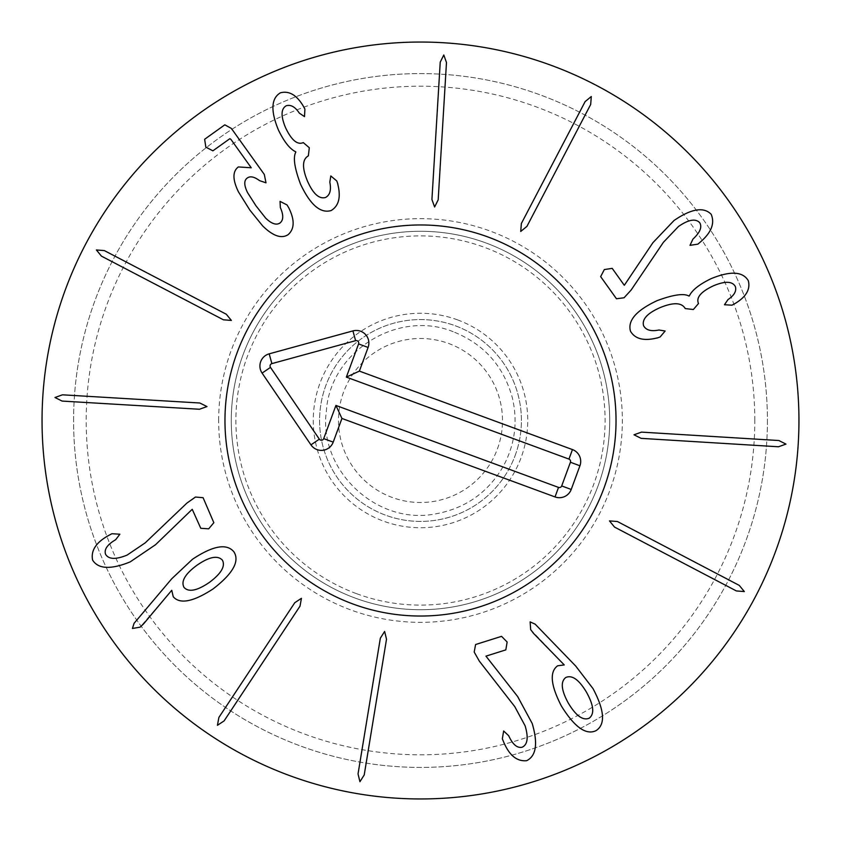 <?xml version="1.0" encoding="UTF-8"?>
<svg xmlns="http://www.w3.org/2000/svg" width="841" height="841" viewBox="0 0 841 841"><rect width="100%" height="100%" fill="white"/><g stroke="black" fill="none" stroke-linecap="round" stroke-linejoin="round"><path stroke-width="0.63" stroke-dasharray="4.21 3.15" d="M231.275 420.5A189.225 189.225 0 0 0 515.112 584.369A189.225 189.225 0 0 0 515.112 256.631A189.225 189.225 0 0 0 231.275 420.5A189.225 189.225 0 0 1 515.112 256.631A189.225 189.225 0 0 1 515.112 584.369A189.225 189.225 0 0 1 231.275 420.5M218.66 420.5A201.84 201.84 0 0 1 521.42 245.698A201.84 201.84 0 0 1 521.42 595.302A201.84 201.84 0 0 1 218.66 420.5M754.798 420.5A334.298 334.298 0 0 0 253.351 130.986A334.298 334.298 0 0 0 253.351 710.014A334.298 334.298 0 0 0 754.798 420.5M206.981 406.571L199.832 403.007L62.497 394.818L54.98 397.509L62.118 401.073L199.464 409.252L206.981 406.571M231.37 320.421L226.313 314.25L104.337 250.586L96.379 249.956L101.446 256.127L223.412 319.801L231.37 320.421M288.715 207.727L287.023 204.941L280.021 201.367L280.358 207.632C283.648 215.054 283.522 220.184 279.969 223.012C276.321 225.43 271.559 223.801 265.682 218.145L255.916 205.74L247.559 192.621C243.911 185.178 243.858 180.279 247.412 177.935C250.334 175.885 254.381 176.789 259.554 180.636L266.008 182.823L264.295 174.434L231.37 128.421L224.799 124.836L204.636 139.27L205.835 147.143L212.899 150.823L229.835 138.702L230.865 139.301L251.249 167.779L238.36 166.939C232.452 171.364 232.505 179.722 238.518 191.99L249.851 210.082L262.665 225.924C273.083 236.132 281.609 239.012 288.242 234.565C294.602 228.773 294.76 219.827 288.715 207.727M337.788 184.2L336.778 180.962L330.807 175.937L329.809 182.14C331.407 189.971 329.987 195.08 325.562 197.477C319.17 199.285 313.146 193.84 307.491 181.162C301.951 167.737 302.234 159.306 308.363 155.869L309.299 147.732L303.275 142.592L302.718 142.833C296.989 144.831 291.249 139.753 285.509 127.59C280.684 116.037 280.947 108.752 286.287 105.745C290.839 104.431 295.17 106.891 299.301 113.104L304.495 116.626L304.915 109.099L303.054 105.703C296.452 94.875 288.905 90.576 280.431 92.804C271.17 98.292 270.487 110.655 278.371 129.892C284.111 141.751 289.882 149.046 295.696 151.769L295.843 152.105C292.92 157.256 294.466 167.916 300.489 184.063C310.245 204.805 320.442 213.635 331.091 210.565C338.807 205.961 341.036 197.172 337.788 184.2M434.608 206.991L438.182 199.853L446.476 62.518L443.796 54.991L440.232 62.139L431.927 199.475L434.608 206.991M520.737 231.454L526.918 226.397L590.676 104.484L591.307 96.526L585.136 101.582L521.367 223.496L520.737 231.454M624.054 297.777L631.118 290.071L663.412 242.292L678.466 226.502C688.506 219.575 695.591 218.313 699.712 222.707C702.298 227.081 700.038 232.547 692.931 239.096L689.998 245.341L697.872 244.153L699.985 242.345C711.36 232.673 715.071 223.307 711.139 214.255C703.665 206.634 691.291 208.715 674.03 220.5L652.9 242.702L624.316 285.309L612.206 268.363L604.332 269.562L600.653 276.626L616.464 298.755L624.054 297.777M656.874 337.987L660.111 336.978L665.136 331.007L658.945 330.008C651.102 331.596 645.993 330.177 643.596 325.751C641.799 319.359 647.244 313.336 659.933 307.69C673.357 302.161 681.788 302.455 685.215 308.573L693.362 309.52L698.503 303.506L698.261 302.949C696.264 297.209 701.352 291.48 713.525 285.751C725.079 280.936 732.364 281.199 735.37 286.55C736.674 291.102 734.214 295.433 728.001 299.564L724.469 304.747L731.996 305.178L735.391 303.317C746.219 296.726 750.529 289.188 748.311 280.705C742.834 271.443 730.472 270.749 711.223 278.613C699.365 284.342 692.069 290.113 689.326 295.927L689 296.064C683.849 293.131 673.189 294.676 657.031 300.679C636.29 310.424 627.439 320.61 630.508 331.27C635.102 338.986 643.891 341.225 656.874 337.987M633.998 434.786L641.136 438.361L778.461 446.771L785.988 444.101L778.85 440.526L641.515 432.116L633.998 434.786M609.462 520.894L614.519 527.076L736.38 590.939L744.338 591.58L739.281 585.399L617.42 521.525L609.462 520.894M184.042 587.438C188.636 592.442 197.067 590.781 209.314 582.456C221.215 573.583 225.577 566.151 222.381 560.148C217.714 555.102 209.251 556.784 197.025 565.194C185.104 573.982 180.773 581.394 184.042 587.438M192.494 559.254L171.69 578.808L134.076 623.318L132.426 628.469L140.069 627.165L171.743 590.287L173.246 596.763C179.942 604.448 193.22 601.841 213.046 588.952C232.883 573.646 239.853 561.304 233.956 551.906C226.849 543.17 213.036 545.62 192.494 559.254M195.48 497.042L186.933 503.065L145.199 542.865L127.128 555.081C115.848 559.707 108.647 559.433 105.556 554.261C103.969 549.436 107.343 544.59 115.68 539.691L119.874 534.224L111.927 533.709L109.477 535.023C96.305 542.046 90.681 550.403 92.594 560.085C98.271 569.136 110.802 569.735 130.187 561.893L155.553 544.705L192.232 509.299L200.778 528.295L208.726 528.81L213.835 522.692L203.091 497.693L195.48 497.042M301.446 598.298L294.792 602.703L218.881 717.447L217.441 725.299L224.105 720.905L300.006 606.151L301.446 598.298M384.621 631.444L380.342 638.182L358.035 773.951L359.937 781.699L364.216 774.96L386.513 639.202L384.621 631.444M474.187 652.038L479.338 661.142L514.776 706.64L525.12 725.836C528.6 737.536 527.612 744.663 522.156 747.228C517.194 748.322 512.705 744.485 508.668 735.696L503.643 730.976L502.34 738.84L503.402 741.405C509.078 755.207 516.826 761.641 526.655 760.695C536.222 755.954 538.072 743.549 532.206 723.481L517.635 696.516L485.961 656.148L505.819 649.883L507.134 642.019L501.551 636.343L475.607 644.521L474.187 652.038M568.243 702.992C575.885 715.723 582.845 720.8 589.142 718.225C594.629 714.083 593.799 705.494 586.64 692.49C579.113 679.78 572.185 674.776 565.867 677.457C560.411 681.494 561.199 690.009 568.243 702.992M530.671 629.636L564.258 664.926L557.678 665.778C549.373 671.717 550.624 685.142 561.41 706.062C574.655 727.328 586.251 735.497 596.185 730.566C605.562 724.332 604.521 710.372 593.063 688.684L575.696 666.03L535.16 624.159L530.135 621.898L530.671 629.636M224.968 420.5A195.532 195.532 0 0 0 518.266 589.835A195.532 195.532 0 0 0 518.266 251.165A195.532 195.532 0 0 0 224.968 420.5M767.413 420.5A346.913 346.913 0 0 1 420.5 767.413A346.913 346.913 0 0 1 73.588 420.5A346.913 346.913 0 0 1 420.5 73.588A346.913 346.913 0 0 1 767.413 420.5M73.588 420.5A346.913 346.913 0 0 1 593.956 120.063A346.913 346.913 0 0 1 593.956 720.937A346.913 346.913 0 0 1 73.588 420.5M798.95 420.5A378.45 378.45 0 0 0 420.5 42.05A378.45 378.45 0 0 0 42.05 420.5A378.45 378.45 0 0 0 420.5 798.95A378.45 378.45 0 0 0 798.95 420.5M497.441 448.842A81.998 81.998 0 0 0 406.571 339.69A81.998 81.998 0 0 0 357.488 472.968A81.998 81.998 0 0 0 497.441 448.842M515.197 455.38A100.92 100.92 0 0 0 403.354 321.052A100.92 100.92 0 0 0 342.949 485.078A100.92 100.92 0 0 0 515.197 455.38A100.92 100.92 0 0 0 455.38 325.803A100.92 100.92 0 0 0 325.803 385.62A100.92 100.92 0 0 0 385.62 515.197A100.92 100.92 0 0 0 515.197 455.38M356.7 593.735A184.61 184.61 0 0 0 602.419 389.141A184.61 184.61 0 0 0 302.371 278.634A184.61 184.61 0 0 0 356.7 593.735M352.926 603.985A195.532 195.532 0 0 1 295.391 270.234A195.532 195.532 0 0 1 613.194 387.28A195.532 195.532 0 0 1 352.926 603.985M457.557 319.874A107.228 107.228 0 0 1 489.115 502.907A107.228 107.228 0 0 1 314.828 438.718A107.228 107.228 0 0 1 457.557 319.874M453.194 331.722C398.077 309.152 330.292 351.475 326.371 410.913C318.224 469.909 376.085 525.036 434.618 514.051C464.737 508.816 487.559 493.026 503.076 466.681C514.923 444.847 517.993 421.825 512.306 397.635C503.496 365.909 483.785 343.927 453.194 331.722"/><path stroke-width="1.26" d="M199.832 403.007L206.981 406.571L199.464 409.252L62.118 401.073L54.98 397.509L62.497 394.818L199.832 403.007M226.313 314.25L231.37 320.421L223.412 319.801L101.446 256.127L96.379 249.956L104.337 250.586L226.313 314.25M287.023 204.941L288.715 207.727C294.76 219.827 294.602 228.773 288.242 234.565C281.609 239.012 273.083 236.132 262.665 225.924L249.851 210.082L238.518 191.99C232.505 179.722 232.452 171.364 238.36 166.939L251.249 167.779L230.865 139.301L229.835 138.702L212.899 150.823L205.835 147.143L204.636 139.27L224.799 124.836L231.37 128.421L264.295 174.434L266.008 182.823L259.554 180.636C254.381 176.789 250.334 175.885 247.412 177.935C243.858 180.279 243.911 185.178 247.559 192.621L255.916 205.74L265.682 218.145C271.559 223.801 276.321 225.43 279.969 223.012C283.522 220.184 283.648 215.054 280.358 207.632L280.021 201.367L287.023 204.941M337.893 184.147L337.788 184.2C341.036 197.172 338.807 205.961 331.091 210.565C320.442 213.635 310.245 204.805 300.489 184.063C294.466 167.916 292.92 157.256 295.843 152.105L295.696 151.769C289.882 149.046 284.111 141.751 278.371 129.892C270.487 110.655 271.17 98.292 280.431 92.804C288.905 90.576 296.452 94.875 303.054 105.703L304.915 109.099L304.495 116.626L299.301 113.104C295.17 106.891 290.839 104.431 286.287 105.745C280.947 108.752 280.684 116.037 285.509 127.59C291.249 139.753 296.989 144.831 302.718 142.833L303.275 142.592L309.299 147.732L308.363 155.869C302.234 159.306 301.951 167.737 307.491 181.162C313.146 193.84 319.17 199.285 325.562 197.477C329.987 195.08 331.407 189.971 329.809 182.14L330.807 175.937L336.778 180.962L337.893 184.147M438.182 199.853L434.608 206.991L431.927 199.475L440.232 62.139L443.796 54.991L446.476 62.518L438.182 199.853M526.918 226.397L520.737 231.454L521.367 223.496L585.136 101.582L591.307 96.526L590.676 104.484L526.918 226.397M631.118 290.071L624.054 297.777L616.464 298.755L600.653 276.626L604.332 269.562L612.206 268.363L624.316 285.309L652.9 242.702L674.03 220.5C691.291 208.715 703.665 206.634 711.139 214.255C715.071 223.307 711.36 232.673 699.985 242.345L697.872 244.153L689.998 245.341L692.931 239.096C700.038 232.547 702.298 227.081 699.712 222.707C695.591 218.313 688.506 219.575 678.466 226.502L663.412 242.292L631.118 290.071M656.926 338.093L656.874 337.987C643.891 341.225 635.102 338.986 630.508 331.27C627.439 320.61 636.29 310.424 657.031 300.679C673.189 294.676 683.849 293.131 689 296.064L689.326 295.927C692.069 290.113 699.365 284.342 711.223 278.613C730.472 270.749 742.834 271.443 748.311 280.705C750.529 289.188 746.219 296.726 735.391 303.317L731.996 305.178L724.469 304.747L728.001 299.564C734.214 295.433 736.674 291.102 735.37 286.55C732.364 281.199 725.079 280.936 713.525 285.751C701.352 291.48 696.264 297.209 698.261 302.949L698.503 303.506L693.362 309.52L685.215 308.573C681.788 302.455 673.357 302.161 659.933 307.69C647.244 313.336 641.799 319.359 643.596 325.751C645.993 330.177 651.102 331.596 658.945 330.008L665.136 331.007L660.111 336.978L656.926 338.093M641.136 438.361L633.998 434.786L641.515 432.116L778.85 440.526L785.988 444.101L778.461 446.771L641.136 438.361M614.519 527.076L609.462 520.894L617.42 521.525L739.281 585.399L744.338 591.58L736.38 590.939L614.519 527.076M184.042 587.438C188.636 592.442 197.067 590.781 209.314 582.456C221.215 573.583 225.577 566.151 222.381 560.148C217.714 555.102 209.251 556.784 197.025 565.194C185.104 573.982 180.773 581.394 184.042 587.438M171.69 578.808L192.494 559.254C213.036 545.62 226.849 543.17 233.956 551.906C239.853 561.304 232.883 573.646 213.046 588.952C193.22 601.841 179.942 604.448 173.246 596.763L171.743 590.287L143.454 624.022L140.069 627.165L132.426 628.469L134.076 623.318L171.69 578.808M186.933 503.065L195.48 497.042L203.091 497.693L213.835 522.692L208.726 528.81L200.778 528.295L192.232 509.299L155.553 544.705L130.187 561.893C110.802 569.735 98.271 569.136 92.594 560.085C90.681 550.403 96.305 542.046 109.477 535.023L111.927 533.709L119.874 534.224L115.68 539.691C107.343 544.59 103.969 549.436 105.556 554.261C108.647 559.433 115.848 559.707 127.128 555.081L145.199 542.865L186.933 503.065M294.792 602.703L301.446 598.298L300.006 606.151L224.105 720.905L217.441 725.299L218.881 717.447L294.792 602.703M380.342 638.182L384.621 631.444L386.513 639.202L364.216 774.96L359.937 781.699L358.035 773.951L380.342 638.182M479.338 661.142L474.187 652.038L475.607 644.521L501.551 636.343L507.134 642.019L505.819 649.883L485.961 656.148L517.635 696.516L532.206 723.481C538.072 743.549 536.222 755.954 526.655 760.695C516.826 761.641 509.078 755.207 503.402 741.405L502.34 738.84L503.643 730.976L508.668 735.696C512.705 744.485 517.194 748.322 522.156 747.228C527.612 744.663 528.6 737.536 525.12 725.836L514.776 706.64L479.338 661.142M568.243 702.992C575.885 715.723 582.845 720.8 589.142 718.225C594.629 714.083 593.799 705.494 586.64 692.49C579.113 679.78 572.185 674.776 565.867 677.457C560.411 681.494 561.199 690.009 568.243 702.992M533.457 633.305L530.671 629.636L530.135 621.898L535.16 624.159L575.696 666.03L593.063 688.684C604.521 710.372 605.562 724.332 596.185 730.566C586.251 735.497 574.655 727.328 561.41 706.062C550.624 685.142 549.373 671.717 557.678 665.778L564.258 664.926L533.457 633.305M798.95 420.5A378.45 378.45 0 0 1 231.275 748.248A378.45 378.45 0 0 1 231.275 92.752A378.45 378.45 0 0 1 798.95 420.5M224.968 420.5A195.532 195.532 0 0 1 518.266 251.165A195.532 195.532 0 0 1 518.266 589.835A195.532 195.532 0 0 1 224.968 420.5M568.947 459.091L346.355 377.115L358.581 343.927A2.47 2.47 0 0 0 355.606 340.679L271.874 363.617A2.47 2.47 0 0 0 270.487 367.391L319.338 439.16A2.47 2.47 0 0 0 323.701 438.624L335.927 405.436L558.519 487.412A2.47 2.47 0 0 0 561.693 485.94L570.419 462.266A2.47 2.47 0 0 0 568.947 459.091L572.458 449.578A12.615 12.615 0 0 1 579.933 465.777L571.218 489.451A12.615 12.615 0 0 1 555.018 496.926L341.94 418.45L333.215 442.124A12.615 12.615 0 0 1 310.949 444.868L262.098 373.099A12.615 12.615 0 0 1 269.194 353.84L352.926 330.902A12.615 12.615 0 0 1 368.095 347.428L359.38 371.102L572.458 449.578M359.38 371.102L346.355 377.115M341.94 418.45L335.927 405.436M352.926 603.985A195.532 195.532 0 0 1 295.391 270.234A195.532 195.532 0 0 1 613.194 387.28A195.532 195.532 0 0 1 352.926 603.985M368.095 347.428L358.581 343.927M352.926 330.902L355.606 340.679M269.194 353.84L271.874 363.617M262.098 373.099L270.487 367.391M310.949 444.868L319.338 439.16M333.215 442.124L323.701 438.624M555.018 496.926L558.519 487.412M571.218 489.451L561.693 485.94M579.933 465.777L570.419 462.266"/></g></svg>
